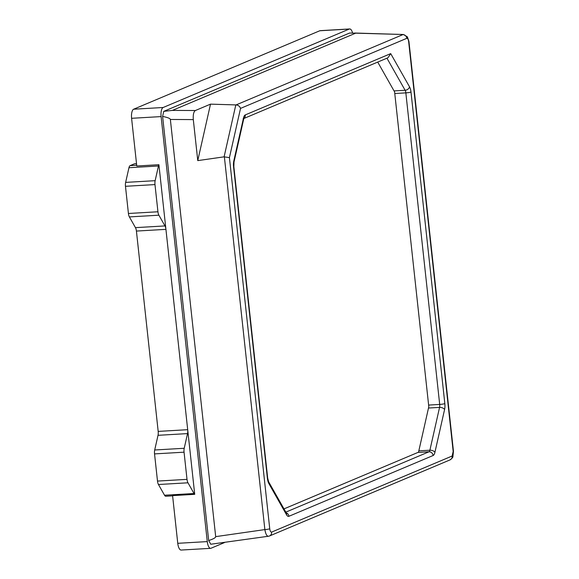 <?xml version="1.0" encoding="UTF-8"?>
<svg xmlns="http://www.w3.org/2000/svg" width="579" height="579" viewBox="0 0 579 579"><rect width="100%" height="100%" fill="white"/><g stroke="black" fill="none" stroke-linecap="round" stroke-linejoin="round"><path stroke-width="0.87" d="M136.521 163.669L134.625 163.777A5.262 1.983 86.7 0 0 134.364 163.843L130.137 165.623A5.262 1.983 86.7 0 0 128.951 167.715L125.636 182.392A5.262 1.983 86.7 0 0 125.469 186.3L128.422 213.485A5.262 1.983 86.7 0 0 129.385 216.915L135.457 227.641A5.262 1.983 86.7 0 1 136.42 231.072L158.183 431.406A5.262 1.983 86.7 0 1 158.016 435.314L154.702 449.992A5.262 1.983 86.7 0 0 154.542 453.9L157.495 481.077A5.262 1.983 86.7 0 0 158.458 484.514L164.53 495.233A5.262 1.983 86.7 0 0 165.789 496.246L172.607 495.848M352.582 33.003A7.976 3.004 86.7 0 0 349.694 28.95A7.976 3.004 86.7 0 0 349.303 29.044L163.162 107.499A7.976 3.004 86.7 0 0 161.107 116.589L207.275 541.597L177.76 543.312L172.585 495.624L194.718 494.336A5.262 1.983 86.7 0 1 194.045 493.518L187.972 482.799A5.262 1.983 86.7 0 1 187.01 479.361L184.057 452.185A5.262 1.983 86.7 0 1 184.216 448.276L187.531 433.599A5.262 1.983 86.7 0 0 187.697 429.69L165.934 229.356A5.262 1.983 86.7 0 0 164.972 225.926L158.899 215.2A5.262 1.983 86.7 0 1 157.937 211.769L154.984 184.585A5.262 1.983 86.7 0 1 155.15 180.677L158.458 165.999L128.951 167.715M349.694 28.95L320.187 30.665A7.976 3.004 86.7 0 0 319.789 30.759L133.648 109.214A7.976 3.004 86.7 0 0 131.592 118.304L136.774 165.999L158.907 164.711A5.262 1.983 86.7 0 0 158.458 165.999M377.718 62.083L394.596 91.887L428.8 406.704L418.53 452.185L283.978 508.898M208.686 540.554C213.427 538.962 215.757 537.652 215.685 536.639L170.364 119.462C170.219 118.456 167.635 117.436 162.605 116.408L208.686 540.554L210.77 544.238L268.62 536.219A3.988 3.662 -112.9 0 0 269.481 535.988L268.381 536.292M162.605 116.408L163.748 111.363L172.412 110.394L195.355 110.531C193.647 111.74 192.966 114.765 193.306 119.6L197.765 160.615L224.102 156.837L229.422 157.626L240.538 108.396C239.757 106.297 238.273 105.139 236.08 104.922L210.51 104.14L197.765 160.615M172.412 110.394L355.665 33.162L403.397 34.508L407.334 36.795L408.933 41.427A3.988 0.492 -6.2 0 1 408.658 41.645C408.311 39.3 407.688 38.192 406.784 38.33A3.988 3.662 -112.9 0 0 402.926 34.602L236.08 104.922M163.748 111.363L349.571 33.046L355.665 33.162M195.355 110.531L210.51 104.14M268.345 536.299C266.774 536.147 265.616 533.91 264.864 529.59A3.988 0.492 -6.2 0 0 269.742 528.779L229.422 157.626M450.057 459.878A3.988 3.662 -112.9 0 0 452.156 456.006L453.176 451.468A3.988 0.492 -6.2 0 0 453.451 451.244L452.916 456.549C453.06 457.236 452.098 458.351 450.013 459.9L269.481 535.988M269.524 535.966A3.988 3.662 -112.9 0 0 271.616 532.094C270.711 532.231 270.089 531.124 269.742 528.779M243.94 118.326A3.988 3.662 -112.9 0 0 245.286 114.91L390.709 53.615L388.002 57.748L243.875 118.492M224.449 542.588L211.038 548.241A7.976 3.004 86.7 0 1 210.647 548.335L181.133 550.05A7.976 3.004 86.7 0 1 177.76 543.312M194.718 494.336L158.907 164.711M207.275 541.597A7.976 3.004 86.7 0 0 210.647 548.335M136.695 165.239L130.137 165.623M136.528 163.719L134.364 163.843M155.15 180.677L125.636 182.392M157.937 211.769L128.422 213.485M154.984 184.585L125.469 186.3M158.899 215.2L129.385 216.915M164.972 225.926L135.457 227.641M187.697 429.69L158.183 431.406M165.934 229.356L136.42 231.072M184.216 448.276L154.702 449.992M187.531 433.599L158.016 435.314M187.01 479.361L157.495 481.077M184.057 452.185L154.542 453.9M194.045 493.518L164.53 495.233M187.972 482.799L158.458 484.514M406.784 38.33L240.538 108.396M452.156 456.006L271.616 532.094M453.176 451.468L408.658 41.645M245.286 114.91A7.976 3.004 86.7 0 0 243.484 118.08L233.815 160.897A7.976 3.004 86.7 0 0 233.569 166.817L267.411 478.377A7.976 3.004 86.7 0 0 268.873 483.588A3.988 2.938 -29.5 0 0 268.649 481.837L286.366 513.11A3.988 2.938 150.5 0 1 286.583 514.861A7.976 3.004 86.7 0 0 288.892 516.302L433.114 455.514A7.976 3.004 86.7 0 0 434.916 452.344L444.585 409.527A7.976 3.004 86.7 0 0 444.831 403.606A3.988 0.492 173.8 0 1 439.693 404.431L428.619 405.076M390.709 53.615L409.527 86.836A3.988 2.938 150.5 0 1 405.112 90.266L386.953 58.204M418.834 450.853L429.9 450.209L439.562 407.392A3.988 1.498 86.7 0 0 439.693 404.431L405.843 92.872A3.988 0.492 -6.2 0 0 410.989 92.047A7.976 3.004 86.7 0 0 409.527 86.836M410.989 92.047L444.831 403.606M286.583 514.861L268.873 483.588M193.306 119.6L170.364 119.462M224.37 156.815L264.864 529.59L215.685 536.639M285.816 512.14L428.996 451.794A3.988 3.662 67.1 0 1 433.114 455.514M417.929 452.438L428.996 451.794A3.988 1.498 86.7 0 0 429.9 450.209A3.988 2.244 -167.3 0 1 434.916 452.344M394.046 90.91L405.112 90.266A3.988 1.498 86.7 0 1 405.843 92.872L394.777 93.516M444.585 409.527A3.988 2.244 12.7 0 0 439.562 407.392L428.496 408.036M224.102 156.837L235.819 104.915M288.892 516.302A3.988 3.662 -112.9 0 0 286.178 512.784M268.649 481.837L267.686 478.16A3.988 0.492 173.8 0 1 267.411 478.377M233.569 166.817A3.988 0.492 -6.2 0 0 233.844 166.6L234.017 161.99A3.988 2.244 -167.3 0 0 233.815 160.897M243.484 118.08A3.988 2.244 12.7 0 1 243.679 119.173L244.02 118.152L243.144 118.796M163.162 107.499L133.648 109.214M349.303 29.044L319.789 30.759M161.107 116.589L131.592 118.304M354.761 33.025L403.498 34.508M453.458 451.251L408.933 41.427M267.686 478.16L233.844 166.6M234.017 161.99L243.679 119.173"/></g></svg>
